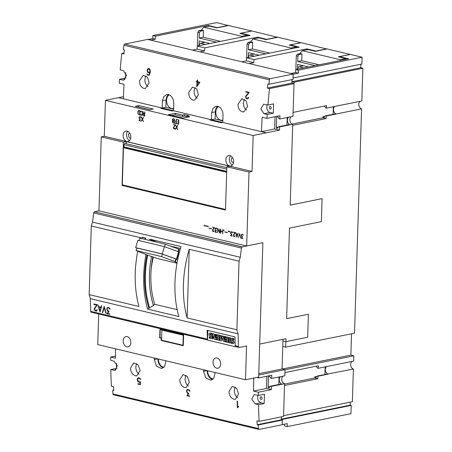 <?xml version="1.0" encoding="UTF-8"?>
<svg xmlns="http://www.w3.org/2000/svg" width="452" height="452" viewBox="0 0 452 452"><rect width="100%" height="100%" fill="white"/><g stroke="black" fill="none" stroke-linecap="round" stroke-linejoin="round"><path stroke-width="0.68" d="M150.736 240.707A82.795 55.082 -76.6 0 1 151.058 239.741L156.742 242.091A75.721 50.375 -76.6 0 0 156.731 242.142M152.866 256.787A75.721 50.375 -76.6 0 0 154.782 304.495L149.606 307.84A0.582 0.294 162.3 0 1 148.917 307.981A0.582 0.294 162.3 0 1 148.911 307.976A82.795 55.082 -76.6 0 1 146.996 254.883M170.246 246.029L180.45 248.459M149.386 240.385A92.869 61.788 -76.6 0 1 149.765 239.136L181.015 246.572A92.869 61.788 103.4 0 0 178.817 316.553L147.567 309.117A92.869 61.788 -76.6 0 1 145.973 254.499M149.765 239.136L151.058 239.741M136.803 248.142A203.62 12.916 16.6 0 1 135.656 247.673A183.732 11.656 16.6 0 1 162.228 254.001A203.62 12.916 16.6 0 1 176.41 259.149L176.721 259.578L175.772 259.002A203.089 12.882 -163.4 0 0 162.336 254.114A170.167 10.791 -163.4 0 0 136.832 248.046L136.075 250.583A203.089 12.882 16.6 0 0 146.832 254.832L157.855 258.674L176.992 263.222M177.15 309.648L154.725 304.309M151.228 268.55A74.145 49.33 -76.6 0 1 153.386 256.985M180.026 249.95L179.048 249.583L178.399 251.747M176.105 259.431L175.342 261.985L177.094 262.646M179.048 249.583L178.721 249.131A203.089 12.882 -163.4 0 0 165.285 244.249A170.167 10.791 -163.4 0 0 139.781 238.176L139.052 240.617M175.772 259.002L175.014 261.538L175.342 261.985M178.721 249.131L177.986 251.594M176.41 259.149L178.602 251.82L178.913 252.244L176.721 259.578M178.602 251.82A203.62 12.916 -163.4 0 0 164.421 246.668A183.732 11.656 -163.4 0 0 137.843 240.345L135.656 247.673M164.421 246.668L162.228 254.001M136.075 250.583A170.167 10.791 16.6 0 1 161.579 256.651A203.089 12.882 16.6 0 1 175.014 261.538M162.336 254.114L161.579 256.651M165.285 244.249L164.551 246.713M148.911 307.976L147.567 309.117M149.606 307.84A82.354 54.788 -76.6 0 1 147.685 255.097M151.437 240.871A82.354 54.788 -76.6 0 1 151.736 239.967M153.471 305.608A77.784 51.748 -76.6 0 1 151.556 256.307M155.381 241.814A77.784 51.748 -76.6 0 1 155.488 241.504M141.973 238.673L142.018 237.351L142.408 237.272L145.617 238.034A92.869 61.788 103.4 0 0 145.199 239.413M91.445 312.213A1.181 0.785 -76.6 0 1 91.219 312.208A1.181 0.785 -76.6 0 1 90.682 311.338L90.349 298.676L238.097 333.836A92.869 61.788 103.4 0 1 236.888 329.785L187.105 317.937L189.264 249.301A92.869 61.788 103.4 0 0 187.105 317.937M189.264 249.301L239.046 261.149L236.888 329.785M137.747 251.255A92.869 61.788 -76.6 0 0 138.928 306.473L89.146 294.625L91.304 225.989A92.869 61.788 -76.6 0 1 92.536 222.113L240.278 257.273A92.869 61.788 103.4 0 0 239.046 261.149M91.304 225.989L141.086 237.837A92.869 61.788 -76.6 0 0 140.905 238.43M90.349 298.676A92.869 61.788 -76.6 0 1 89.146 294.625M142.018 237.351L145.228 238.114L145.188 239.407M145.617 238.034L145.228 238.114M90.682 311.338L207.378 339.107L207.146 330.282L234.983 336.909L235.215 345.729L238.424 346.498L238.097 333.836M97.344 304.789L94.581 308.857L95.287 310.479L96.632 310.507L96.83 309.609L97.18 310.089L96.717 310.948L95.265 310.914L94.513 310.095L94.236 308.727L96.643 305.066L93.892 304.411L93.88 303.964L97.344 304.789M104.158 306.411L106.254 313.53L105.904 313.445L104.152 307.592L102.683 312.682L102.333 312.598L104.158 306.411M109.864 308.411L110.158 309.208L109.802 309.123L108.859 307.97L108.175 307.806L107.423 308.111L107.084 309.038L107.48 310.434L109.062 311.281L107.672 313.428L109.779 313.931L109.791 314.372L107.028 313.716L108.435 311.586L107.017 310.281L106.954 308.038L108.147 307.36L109.864 308.411M101.813 305.851L99.988 312.038L97.886 304.919L98.745 306.699L101.039 307.247L101.457 305.772L101.813 305.851M101.497 305.778L101.039 307.247M97.937 304.93L100.067 312.038M99.994 310.88L100.965 307.648L98.881 307.174L99.994 310.88L100.92 307.659L98.881 307.174M107.469 307.501L106.791 309.253L107.565 311.038L108.48 311.569L107.067 313.705L109.791 314.349M107.729 307.908L108.898 307.959L110.147 309.185M104.118 306.405L102.372 312.586L102.689 312.66M104.152 307.592L106.248 313.507M93.926 303.976L93.937 304.399L96.683 305.055L94.276 308.716L94.807 310.467L96.27 311.134M96.869 309.62L96.671 310.496L96.197 310.693M207.835 330.446L207.53 340.085L235.255 346.684L235.272 346.091M215.146 334.31L216.152 334.446L215.994 339.525L214.53 339.282L213.265 335.774L213.169 338.955L212.44 338.785L212.598 333.7L213.79 333.988L215.045 337.531L215.146 334.31L215.915 334.491L215.757 339.571M213.48 336.373L213.169 338.955M212.598 333.7L214.022 333.938L215.067 336.876M224.181 336.457L225.152 336.587L224.989 341.667L223.39 341.39L222.514 338.062L221.44 340.927L220.079 340.605L220.243 335.52L221.339 335.785L221.231 339.141L222.401 336.034L223.124 336.209L224.073 339.808L224.181 336.457L224.915 336.633L224.757 341.718M222.604 338.401L221.44 340.927M220.243 335.52L221.576 335.734L221.491 338.463M222.401 336.034L223.356 336.158L224.102 338.966M229.288 337.672L230.627 337.887L230.232 342.995L229.13 342.735L229.288 337.672L230.39 337.938L230.232 342.995M232.356 339.266L232.198 339.559A0.441 0.316 -101.5 0 0 232.356 339.977A24.08 17.182 -101.5 0 0 233.243 340.74A2.113 1.509 78.5 0 1 233.955 341.729A1.424 1.017 78.5 0 1 233.921 343A1.729 1.232 78.5 0 1 233.209 343.593A1.729 1.232 78.5 0 1 233.091 343.61M233.921 343L233.69 343.051A1.729 1.232 78.5 0 1 232.972 343.639A1.729 1.232 78.5 0 1 232.837 343.656A5.068 3.616 78.5 0 1 231.085 343.187L231.351 342.164A4.068 2.904 -101.5 0 0 232.605 342.667M232.588 342.678L232.39 342.718A0.616 0.435 -101.5 0 0 232.69 342.582L232.718 342.277A1.39 0.989 -101.5 0 0 232.368 341.859L231.701 341.288A2.198 1.571 78.5 0 1 231 340.283A1.52 1.085 78.5 0 1 231.034 338.955A1.864 1.333 78.5 0 1 231.808 338.305A1.864 1.333 78.5 0 1 231.921 338.288A1.864 1.333 78.5 0 1 232.045 338.26A1.864 1.333 78.5 0 1 232.158 338.243A6.65 4.74 78.5 0 1 234.068 338.819L233.803 339.915A5.401 3.853 -101.5 0 0 232.661 339.311A1.537 1.096 -101.5 0 0 232.232 339.282A1.537 1.096 -101.5 0 0 232.147 339.305L231.966 339.61A0.441 0.316 -101.5 0 0 232.125 340.028A24.08 17.182 -101.5 0 0 233.006 340.785A2.113 1.509 78.5 0 1 233.718 341.774A1.424 1.017 78.5 0 1 233.69 343.051M225.463 340.966L227.158 341.367L227.192 340.215L225.712 339.864L225.74 338.994L227.22 339.345L227.254 338.147L225.565 337.746L225.83 336.746L228.627 337.412L228.469 342.497L225.435 341.876L225.463 340.966L227.158 341.266M225.74 338.994L227.22 339.243M216.463 338.825L218.158 339.226L218.192 338.073L216.711 337.723L216.74 336.853L218.22 337.203L218.259 336.005L216.564 335.604L216.83 334.604L219.627 335.271L219.469 340.35L216.435 339.734L216.463 338.825L218.158 339.124M216.74 336.853L218.226 337.102M210.434 334.051L210.276 334.344A0.441 0.316 -101.5 0 0 210.434 334.762A24.08 17.182 -101.5 0 0 211.321 335.52A2.113 1.509 78.5 0 1 212.028 336.508A1.424 1.017 78.5 0 1 211.999 337.785A1.729 1.232 78.5 0 1 211.287 338.373A1.729 1.232 78.5 0 1 211.169 338.39M211.999 337.785L211.768 337.836A1.729 1.232 78.5 0 1 211.05 338.424A1.729 1.232 78.5 0 1 210.914 338.441A5.068 3.616 78.5 0 1 209.163 337.966L209.429 336.943A4.068 2.904 -101.5 0 0 210.677 337.446M210.66 337.458L210.468 337.497A0.616 0.435 -101.5 0 0 210.768 337.367L210.796 337.062A1.39 0.989 -101.5 0 0 210.446 336.644L209.779 336.068A2.198 1.571 78.5 0 1 209.073 335.062A1.52 1.085 78.5 0 1 209.106 333.734A1.864 1.333 78.5 0 1 209.886 333.09A1.864 1.333 78.5 0 1 209.999 333.073A1.864 1.333 78.5 0 1 210.123 333.039A1.864 1.333 78.5 0 1 210.237 333.028A6.65 4.74 78.5 0 1 212.146 333.604L211.875 334.695A5.401 3.853 -101.5 0 0 210.734 334.096A1.537 1.096 -101.5 0 0 210.304 334.068A1.537 1.096 -101.5 0 0 210.22 334.084L210.039 334.395A0.441 0.316 -101.5 0 0 210.197 334.808A24.08 17.182 -101.5 0 0 211.084 335.57A2.113 1.509 78.5 0 1 211.796 336.559A1.424 1.017 78.5 0 1 211.768 337.836M231.119 342.209A4.068 2.904 -101.5 0 0 232.39 342.718M232.158 338.243L231.921 338.288A6.65 4.74 78.5 0 1 233.837 338.87L233.803 339.915M225.593 336.796L228.39 337.463L228.232 342.543M216.593 334.655L219.395 335.322L219.231 340.401M209.197 336.994A4.068 2.904 -101.5 0 0 210.468 337.497M210.237 333.028L209.999 333.073A6.65 4.74 78.5 0 1 211.909 333.649L211.875 334.695M235.255 346.684L235.707 346.588M235.978 346.656L239.193 347.368A1.181 0.785 -76.6 0 1 238.961 347.368A1.181 0.785 -76.6 0 1 238.424 346.498M235.215 345.729A1.181 0.785 103.4 0 0 235.752 346.599L238.961 347.368M207.541 339.695A1.181 0.785 -76.6 0 1 207.378 339.107M91.445 312.264L207.536 339.938M98.711 314.038L97.751 344.593L245.498 379.748L246.555 345.972L239.187 347.469M159.692 337.898L159.963 329.276L183.608 334.904L183.269 345.723L161.178 340.469L161.251 338.271L159.692 337.898L161.601 337.864M130.82 342.616A5.232 3.735 78.5 0 1 128.057 346.837A5.232 3.735 78.5 0 1 123.221 340.808A5.232 3.735 78.5 0 1 125.978 336.582A5.232 3.735 78.5 0 1 130.82 342.616M220.644 363.99A5.232 3.735 78.5 0 1 217.881 368.216A5.232 3.735 78.5 0 1 213.045 362.182A5.232 3.735 78.5 0 1 215.802 357.956A5.232 3.735 78.5 0 1 220.644 363.99M161.59 338.203L161.251 338.271M162.002 340.305L161.178 340.469M161.528 340.192L161.844 330.129L183.258 335.226L182.941 345.288L161.528 340.192M162.765 329.943L161.844 330.129M179.902 334.022L177.885 333.723M168.127 331.22L166.11 330.921M183.597 335.158L183.258 335.226M183.28 345.215L182.941 345.288M240.278 257.273L241.47 248.097A1.181 0.785 -76.6 0 1 242.345 246.956L94.604 211.796L242.351 246.854L262.878 242.69L258.657 377.081L245.498 379.748M262.872 242.69L246.679 245.978L249.001 172.054L252.035 171.438L253.165 135.504L266.335 132.831A378.759 251.996 -76.6 0 1 266.335 132.792L261.505 131.639A378.759 251.996 -76.6 0 1 262.143 117.226L266.979 118.379A378.759 251.996 -76.6 0 1 267.222 114.452L264.002 113.684L260.838 108.892L263.589 104.237L267.917 105.028A378.759 251.996 -76.6 0 1 269.528 88.586L267.369 88.072A378.759 251.996 -76.6 0 1 267.844 84.055L268.861 84.292A378.759 251.996 -76.6 0 1 269.415 79.846A1.181 0.785 -76.6 0 1 270.245 78.693L293.178 74.043L293.009 79.399L268.861 84.292M360.142 101.293A4.051 2.893 -101.5 0 0 358.809 104.214A4.051 2.893 -101.5 0 0 361.577 108.859L326.146 116.045L326.067 118.56L292.664 125.334L290.207 205.112L322.09 198.643L321.372 221.638L289.483 228.107L286.636 318.66L308.4 314.247L307.676 337.243L285.913 341.656L286.009 338.717L259.697 344.051L260.685 312.468M292.67 126.735L292.698 124.232L279.59 126.888L279.489 130.125L266.335 132.792M150.171 69.817L150.29 71.173A378.759 251.996 103.4 0 0 150.143 72.783L149.188 75.201L147.945 75.241L147.233 74.738L147.019 73.896L148.002 74.783L149.058 74.761L149.804 72.676A378.759 251.996 -76.6 0 1 149.844 72.224L148.403 72.755L147.708 72.258L147.126 70.439A378.759 251.996 -76.6 0 1 147.16 70.1L148.047 68.631L148.804 68.478L150.171 69.817M199.897 82.298L196.682 86.84A378.759 251.996 -76.6 0 1 197.106 82.1L196.168 81.874A378.759 251.996 -76.6 0 1 196.208 81.422L197.151 81.642A378.759 251.996 -76.6 0 1 197.309 80.021L197.643 80.1A378.759 251.996 103.4 0 0 197.484 81.722L199.897 82.298M249.306 92.394L245.967 96.575A378.759 251.996 103.4 0 0 245.916 97.174L246.504 98.231L247.413 98.446L248.159 97.705A378.759 251.996 -76.6 0 1 248.188 97.333L248.532 97.412A378.759 251.996 103.4 0 0 248.493 97.824L247.922 98.7L246.436 98.677L245.566 97.118A378.759 251.996 -76.6 0 1 245.628 96.445L248.549 92.683L245.798 92.027A378.759 251.996 -76.6 0 1 245.843 91.57L249.306 92.394M293.178 74.043L147.691 39.42L124.763 44.076A1.181 0.785 103.4 0 0 123.927 45.223A378.759 251.996 103.4 0 0 123.373 49.675L124.39 49.918A378.759 251.996 103.4 0 0 123.921 53.935L121.797 53.426L124.029 52.974M124.825 79.625L122.695 80.055L123.803 80.077L126.515 75.427L123.39 70.631L120.187 69.868A378.759 251.996 -76.6 0 1 121.797 53.426M122.695 80.055L119.486 79.292L125.543 78.066L125.718 72.563M253.165 135.504L105.435 100.35L118.605 97.677A378.759 251.996 -76.6 0 1 118.605 97.632L123.407 98.779A378.759 251.996 103.4 0 1 124.046 84.366L119.243 83.224A378.759 251.996 -76.6 0 1 119.486 79.292M168.534 94.564A7.814 5.577 -101.5 0 0 166.07 100.118L165.844 107.305L162.172 108.051L118.605 97.677L162.172 108.045A378.759 251.996 -76.6 0 1 162.443 100.852L163.743 96.621L166.709 94.519L168.511 94.558L170.647 95.654L172.393 97.751L173.495 100.525L173.788 103.553A378.759 251.996 103.4 0 0 173.517 110.746L211.417 119.763A378.759 251.996 -76.6 0 1 211.689 112.576L212.988 108.339L215.954 106.237L217.757 106.276L219.898 107.373L221.644 109.474L222.746 112.249L223.039 115.277A378.759 251.996 103.4 0 0 222.768 122.464L266.335 132.831L222.768 122.464L221.384 122.746L210.033 120.046L211.417 119.763L173.517 110.746L172.133 111.022L160.788 108.327L162.172 108.045L173.506 110.746L162.172 108.045L160.799 108.327M242.396 111.847C239.487 110.763 238.023 108.209 238.006 104.186L241.792 98.773L246.057 100.728L247.639 106.48L243.927 111.876L242.396 111.847M193.151 100.124C190.235 99.044 188.772 96.491 188.761 92.468L192.541 87.055L196.812 89.01L198.394 94.762L194.682 100.158L193.151 100.124M143.905 88.406C140.99 87.326 139.527 84.773 139.51 80.75L143.295 75.337L147.567 77.286L149.149 83.038L145.437 88.439L143.905 88.406M148.013 86.581A6.633 4.735 78.5 0 1 144.9 79.654A6.633 4.735 78.5 0 1 146.069 75.885M197.264 98.299A6.633 4.735 78.5 0 1 194.151 91.372A6.633 4.735 78.5 0 1 195.315 87.609M246.509 110.022A6.633 4.735 78.5 0 1 243.396 103.096A6.633 4.735 78.5 0 1 244.566 99.327M150.154 72.653L149.804 72.676M150.194 72.196L149.844 72.224M148.697 72.354L149.205 72.704M149.177 72.699L148.403 72.755M148.329 72.207L147.708 72.258M147.708 71.439L147.279 71.472M147.476 70.41L147.126 70.439M147.572 70.066L147.16 70.1M148.177 69.122L147.493 69.179M149.024 68.529L148.341 69.043M148.815 68.574L148.047 68.631M148.222 74.84L148.979 75.247M148.708 75.179L147.945 75.241M147.866 74.687L147.233 74.738M149.471 74.778L148.454 74.891M149.505 74.727L149.058 74.761M149.804 74.168L149.426 74.196M148.68 72.354L150.211 72.021L149.454 72.071L149.951 71.094L149.646 69.467L148.301 69.049L147.499 70.213A378.759 251.996 103.4 0 0 147.471 70.495L148.024 71.987L148.68 72.354L149.454 72.071M149.923 72.19L149.149 72.252M150.279 71.066L149.951 71.094M150.194 70.043L149.861 70.071M149.533 68.885L148.77 68.941M149.618 68.947L148.996 68.998M149.968 69.444L149.646 69.467M197.496 81.62L197.151 81.642M196.959 81.597L197.874 82.145M197.88 82.038L197.106 82.1M196.942 81.812L196.168 81.874M199.767 82.484L197.445 82.179A378.759 251.996 103.4 0 0 197.128 85.688L199.242 82.609L197.445 82.179M199.705 82.569L199.242 82.609M197.592 85.648L197.128 85.688M246.894 98.321L247.781 98.756M247.193 98.621L246.436 98.677M246.464 98.197L245.973 98.231M246.08 97.813L245.752 97.841M245.922 97.09L245.566 97.118M246.046 96.412L245.628 96.445M246.391 95.813L245.928 95.847M247.255 94.694L246.758 94.734M249.086 92.637L248.549 92.683M246.589 91.745L249.142 92.575M246.566 91.965L245.798 92.027M248.227 98.366L247.413 98.446M248.301 98.22L247.882 98.253M248.51 97.677L248.159 97.705M246.679 245.978L98.943 210.818L101.265 136.894L104.305 136.278L252.035 171.438M249.001 172.054L226.842 166.777L225.486 210.044L122.063 185.433L123.424 142.171L101.265 136.894M204.564 225.508L204.377 225.927L204.044 225.616L204.231 225.198L204.564 225.508M206.971 226.079L206.79 226.497L206.457 226.192L206.637 225.774L206.971 226.079M211.576 228.735L208.864 228.085L211.576 228.735M216.954 228.639L216.887 229.091L215.903 228.26L215.169 229.045L215.372 229.927L216.344 230.463L215.384 231.825L216.689 232.424L214.96 232.012L215.932 230.656L215.079 229.836L215.124 228.413L215.903 227.977L216.954 228.639M222.819 229.622L222.683 233.848L222.537 231.825L220.83 231.424L220.559 233.345L220.695 229.119L220.842 231.141L222.548 231.548L222.819 229.622M227.424 232.503L224.717 231.859L227.424 232.503M229.882 231.531L229.701 231.949L229.367 231.644L229.548 231.226L229.882 231.531M235.419 232.622L233.52 235.209L233.904 236.238L234.757 236.249L234.916 235.678L235.119 235.984L234.797 236.532L233.876 236.515L233.305 235.125L234.961 232.797L233.255 232.108L235.419 232.622M239.673 233.633L240.746 238.147L239.628 234.385L238.294 237.566L239.673 233.633M243.221 234.887L243.153 235.345L242.6 234.616L241.882 234.577L241.436 235.294L241.634 236.176L242.605 236.712L241.65 238.08L242.956 238.673L241.227 238.26L242.199 236.904L241.345 236.085L241.391 234.661L242.17 234.226L243.221 234.887M238.21 233.288L236.831 237.215L235.758 232.701L236.232 233.831L237.667 234.17L238.21 233.288M232.543 232.351L232.481 232.803L231.492 231.972L230.757 232.757L230.961 233.639L231.932 234.176L230.972 235.537L232.283 236.13L230.554 235.724L231.526 234.368L230.667 233.543L230.712 232.119L231.492 231.69L232.543 232.351M228.678 231.249L228.497 231.667L228.164 231.356L228.345 230.938L228.678 231.249M224.022 230.141L223.842 230.56L223.508 230.249L223.689 229.831L224.022 230.141M219.887 228.927L219.757 233.153L217.949 229.243L217.632 232.644L217.762 228.424L219.57 232.328L219.887 228.927M214.491 227.644L212.593 230.226L212.977 231.254L213.83 231.271L213.988 230.701L214.191 231.006L213.869 231.548L212.948 231.531L212.378 230.147L214.033 227.819L212.327 227.124L214.491 227.644M208.174 226.367L207.993 226.785L207.66 226.48L207.841 226.062L208.174 226.367M205.767 225.797L205.581 226.215L205.248 225.904L205.434 225.486L205.767 225.797M205.609 225.537L205.248 225.904M208.016 226.107L207.66 226.48M207.931 226.424L207.818 226.746M212.988 231.26L213.739 231.599M212.666 230.057L212.378 230.147M212.593 227.192L214.31 227.763L212.751 229.87M213.83 231.271L213.547 231.39M218.022 228.893L218.011 229.232M219.632 232.317L219.774 232.627M223.87 229.882L223.508 230.249M223.785 230.192L223.672 230.514M228.52 230.989L228.164 231.356M231.181 233.876L231.797 234.311L230.825 235.667L232.283 236.012M231.497 231.69L230.91 232.322M231.492 231.972L232.526 232.328M236.938 236.469L237.017 236.803M237.842 234.373L236.306 234.13L236.876 236.481L237.582 234.435L236.306 234.13M241.854 236.419L242.475 236.854L241.504 238.204L242.961 238.554M242.17 234.232L241.588 234.865M242.17 234.515L243.204 234.865M239.758 233.995L239.537 234.65M233.916 236.238L234.673 236.582M233.594 235.034L233.305 235.125M233.52 232.17L235.238 232.74L233.678 234.848M234.757 236.249L234.475 236.373M229.729 231.271L229.367 231.644M229.639 231.588L229.531 231.91M224.977 232.085L227.418 232.667M220.83 231.424L222.751 231.757M215.587 230.17L216.209 230.599L215.237 231.955L216.694 232.305M215.909 227.977L215.321 228.61M215.903 228.26L216.937 228.616M209.129 228.316L211.57 228.893M206.813 225.819L206.457 226.192M206.728 226.136L206.615 226.458M204.406 225.249L204.044 225.616M204.321 225.565L204.208 225.887M123.458 185.15L122.063 185.433M123.424 142.171L126.255 141.595L126.193 143.702M126.255 141.595L229.678 166.206L226.842 166.777M290.207 205.089L322.09 198.643M286.636 318.637L308.4 314.247M271.68 378.46L271.782 375.228L258.634 377.895L256.798 377.46L258.634 377.895L258.719 375.019L285.031 369.685L284.794 375.804L271.68 378.46L270.861 378.267L269.482 375.991A0.78 0.559 78.5 0 0 269.251 375.742M267.205 104.858A4.791 3.418 -101.5 0 0 270.059 112.458L273.279 113.22L267.222 114.452M270.251 106.491A1.328 0.949 78.5 0 1 271.166 107.808A1.328 0.949 78.5 0 1 270.471 109.085A1.328 0.949 78.5 0 1 270.166 109.079A1.328 0.949 78.5 0 1 269.251 107.762A1.328 0.949 78.5 0 1 269.946 106.486A1.328 0.949 78.5 0 1 270.251 106.491M267.917 105.028L273.573 103.881L273.279 113.22M266.979 118.379L279.941 115.752L279.839 118.983L292.947 116.328L294.026 83.614L269.528 88.586M288.658 117.192A4.051 2.893 -101.5 0 0 287.382 120.074A4.051 2.893 -101.5 0 0 290.201 124.729A4.051 2.893 -101.5 0 0 290.218 124.735L289.399 124.537L278.771 126.696L279.59 126.888M291.139 116.689A4.051 2.893 -101.5 0 0 289.862 119.571A4.051 2.893 -101.5 0 0 292.698 124.232M125.543 78.066L125.995 78.173M258.759 373.702L282.054 368.973L285.031 369.685M285.913 341.656L282.935 340.949L282.986 339.328M282.766 346.452L285.692 347.147L285.867 341.656L282.935 340.961L282.054 368.973M284.528 384.104L314.756 377.974L317.892 378.719L284.489 385.494L283.568 416.399L259.126 421.354A379.403 252.419 -76.6 0 1 258.504 404.704L255.284 403.941L251.781 399.223L254.08 394.652L258.391 395.443L264.448 394.217L264.154 403.557L258.504 404.704M281.376 416.84L281.285 419.829L282.302 420.072L282.155 424.75L259.222 429.4A1.181 0.785 -76.6 0 1 258.985 429.4A1.181 0.785 -76.6 0 1 258.454 428.575A379.403 252.419 -76.6 0 1 258.216 424.959L257.199 424.716A379.403 252.419 -76.6 0 1 256.973 420.84L259.126 421.354M261.126 396.828A1.328 0.949 78.5 0 1 262.041 398.144A1.328 0.949 78.5 0 1 261.346 399.421A1.328 0.949 78.5 0 1 261.041 399.415A1.328 0.949 78.5 0 1 260.126 398.099A1.328 0.949 78.5 0 1 260.821 396.822A1.328 0.949 78.5 0 1 261.126 396.828M258.013 395.353A4.791 3.418 -101.5 0 0 260.94 402.794L264.154 403.557M284.511 386.211L284.545 383.708L271.432 386.37L271.33 389.601L258.391 392.223L253.555 391.076A379.403 252.419 -76.6 0 1 253.764 378.075M258.391 395.443A379.403 252.419 -76.6 0 1 258.391 392.223M282.986 376.171A4.051 2.893 -101.5 0 0 281.709 379.053A4.051 2.893 -101.5 0 0 284.545 383.708M268.629 375.866A0.78 0.559 78.5 0 0 268.499 376.301L268.16 386.991A0.78 0.559 78.5 0 0 269.115 387.759L270.612 386.172L281.246 384.014L282.048 384.206A4.051 2.893 -101.5 0 0 282.065 384.211L282.048 384.206A4.051 2.893 -101.5 0 1 279.229 379.556A4.051 2.893 -101.5 0 1 280.506 376.674M115.576 348.831A379.403 252.419 103.4 0 0 115.458 358.21L110.661 357.069A379.403 252.419 -76.6 0 0 110.655 360.289L113.864 361.052L117.328 365.781L115.062 370.341L110.768 369.55L116.424 368.403L116.576 363.419M116.424 368.403L117.023 368.544M110.661 357.069L115.469 356.091M258.985 429.4L113.503 394.777A1.181 0.785 103.4 0 1 112.966 393.952A379.403 252.419 103.4 0 1 112.729 390.336L113.746 390.579A379.403 252.419 103.4 0 1 113.52 386.703L111.395 386.2A379.403 252.419 -76.6 0 1 110.768 369.55M105.435 100.35L104.305 136.278M118.605 97.632L123.475 96.649M142.318 111.915L142.38 114.554L141.905 115.26L140.99 115.249L140.244 113.989L141.013 114.966L141.871 114.983L142.34 113.932L142.244 112.345L141.979 111.695L141.131 111.305L140.306 111.904L141.12 111.022L142.318 111.915M144.843 111.904L144.713 116.13L142.905 115.288L142.951 113.853L143.668 113.616L142.849 111.429L143.894 113.667L144.572 113.831L144.843 111.904M139.996 110.751L139.866 114.977L138.352 114.412L137.82 111.859L138.47 110.593L139.996 110.751M177.817 125.543L176.777 127.424L177.681 129.769L176.653 127.639L175.506 129.255L176.551 127.374L175.642 125.029L176.67 127.159L177.817 125.543M175.461 124.984L173.562 127.571L173.947 128.6L174.8 128.611L174.958 128.04L175.161 128.345L174.839 128.893L173.924 128.876L173.348 127.487L175.009 125.159L173.297 124.469L175.461 124.984M123.097 135.391A5.305 3.785 78.5 0 1 125.893 131.108A5.305 3.785 78.5 0 1 130.803 137.227A5.305 3.785 78.5 0 1 128.001 141.51A5.305 3.785 78.5 0 1 123.097 135.391M225.87 159.85A5.305 3.785 78.5 0 1 228.672 155.567A5.305 3.785 78.5 0 1 233.582 161.686A5.305 3.785 78.5 0 1 230.78 165.969A5.305 3.785 78.5 0 1 225.87 159.85M174.444 118.949L174.314 123.176L172.658 122.577L172.387 121.272L172.85 120.701L172.432 119.916L172.613 118.927L174.444 118.949M178.811 119.989L178.681 124.215L176.851 123.78L176.862 123.498L178.478 123.882L178.534 122.193L177.659 121.701L178.54 121.91L178.596 120.221L176.986 119.554L178.811 119.989M176.399 119.413L176.263 123.639L174.438 123.204L176.065 123.311L176.116 121.616L175.246 121.13L176.127 121.339L176.399 119.413M140.996 117.192L140.934 117.65L140.374 116.921L139.662 116.882L139.21 117.599L139.414 118.48L140.386 119.017L139.425 120.385L140.736 120.978L139.001 120.565L139.973 119.209L139.12 118.39L139.165 116.966L139.945 116.531L140.996 117.192M143.555 117.39L142.516 119.271L143.425 121.616L142.397 119.486L141.25 121.102L142.29 119.221L141.38 116.876L142.414 119.006L143.555 117.39M232.384 165.025A5.305 3.785 78.5 0 1 229.322 159.149A5.305 3.785 78.5 0 1 230.52 155.816M129.605 140.566A5.305 3.785 78.5 0 1 126.543 134.696A5.305 3.785 78.5 0 1 127.741 131.357M141.131 111.305L142.03 111.689L142.42 112.943L141.871 114.983M141.137 111.022L140.538 111.938M140.301 114.006L140.741 114.961L141.629 115.379M141.922 114.972L141.583 115.102M143.578 113.593L143.12 113.689M142.911 111.446L143.668 113.616M144.685 111.87L144.572 113.831M143.165 113.678L142.838 114.22L143.109 115.526L144.713 116.107M144.51 115.802L144.612 114.102L143.148 113.966L143.109 115.271L144.51 115.802L144.567 114.113L143.578 113.876M138.933 110.497L138.199 110.921L137.792 112.864M137.843 112.853L138.402 114.401L139.866 114.955M139.657 114.638L139.826 110.977L138.578 110.876L138.007 112.859L138.476 114.192L139.657 114.638L139.775 110.989L138.956 110.796M141.442 116.887L142.34 119.209L141.25 121.102M143.374 117.35L142.414 119.006M142.397 119.486L143.414 121.594M139.945 116.531L139.046 117.526L139.171 118.379L140.024 119.198L139.052 120.554L140.736 120.955M139.945 116.819L141.143 117.678M175.297 121.142L176.116 121.616M176.235 119.379L176.127 121.339M174.495 122.938L176.263 123.616M176.167 121.611L176.065 123.311M177.037 119.565L178.647 120.209L178.54 121.91M176.913 123.509L178.681 124.193M177.704 121.972L178.585 122.181L178.478 123.882M173.235 118.661L172.5 119.294L172.85 120.701M172.771 120.718L172.438 121.266L172.709 122.565L174.314 123.153M174.11 122.842L174.212 121.142L172.749 121.012L172.709 122.317L174.11 122.842L174.161 121.153L173.178 120.921M174.173 120.87L174.274 119.17L172.811 119.04L172.771 120.345L174.173 120.87L174.223 119.181L173.235 118.949M175.704 125.04L176.602 127.362L175.506 129.255M177.636 125.503L176.67 127.159M176.653 127.639L177.676 129.747M173.348 124.481L175.06 125.147L173.398 127.481L173.675 128.588L174.562 129.006M175.009 128.057L174.517 128.735M130.707 138.165A2.582 1.842 78.5 0 1 128.526 135.165A2.582 1.842 78.5 0 1 129.69 133.142M233.486 162.624A2.582 1.842 78.5 0 1 231.305 159.624A2.582 1.842 78.5 0 1 232.464 157.595M182.727 115.085L184.552 114.712L188.834 115.729L187.009 116.102L189.744 116.752L182.958 118.125L168.506 114.689L175.286 113.311L182.727 115.085L182.681 116.52L175.24 114.751L171.743 115.458M135.357 106.31L138.804 105.61L153.256 109.051L149.815 109.746L135.357 106.31M184.552 114.712L184.506 116.153L182.681 116.52M175.286 113.311L175.24 114.751M187.009 116.102L186.975 117.311M184.506 116.153L186.992 116.74M138.804 105.61L138.6 107.079M149.968 109.717L138.758 107.051M217.785 106.282A7.814 5.577 -101.5 0 0 215.321 111.836L215.095 119.023L211.417 119.769L222.751 122.469L211.417 119.769L210.05 120.046M222.819 120.865L215.095 119.023M218.565 106.548A7.147 5.102 -101.5 0 0 215.802 111.955A7.147 5.102 -101.5 0 0 222.418 120.192A7.147 5.102 -101.5 0 0 222.847 120.079M173.574 109.141L165.844 107.305M169.314 94.83A7.147 5.102 -101.5 0 0 166.556 100.231A7.147 5.102 -101.5 0 0 173.167 108.474A7.147 5.102 -101.5 0 0 173.596 108.361M214.937 372.476A379.403 252.419 103.4 0 0 214.909 373.99L213.762 378.194L210.931 380.268L205.824 377.985L203.558 371.29A379.403 252.419 -76.6 0 1 203.592 369.776M207.185 370.634A7.814 5.577 -101.5 0 0 212.576 379.51M207.671 370.747A7.147 5.102 -101.5 0 0 213.174 378.968M140.408 378.731L140.708 379.533L140.352 379.448L139.414 378.296L138.295 378.217L137.634 379.369A379.403 252.419 103.4 0 0 137.651 379.974L138.82 381.742L140.51 381.838L140.363 384.686L137.911 384.098A379.403 252.419 -76.6 0 1 137.9 383.658L140.018 384.16L140.165 382.234L138.826 382.183L138.092 381.697L137.306 379.912A379.403 252.419 -76.6 0 1 137.289 379.268L137.504 378.364L138.696 377.686L140.408 378.731M189.659 390.449L189.953 391.251L189.597 391.166L188.653 390.014L187.97 389.85L187.218 390.149L186.879 391.082A379.403 252.419 103.4 0 0 186.891 391.37L187.603 392.822L188.868 393.319L187.495 395.46L189.603 395.963A379.403 252.419 103.4 0 0 189.62 396.404L186.851 395.749L188.241 393.624L187.326 393.087L186.546 391.308A379.403 252.419 -76.6 0 1 186.54 390.98L186.749 390.082L187.942 389.404L189.659 390.449M237.498 401.195A379.403 252.419 103.4 0 0 237.667 406.986L238.583 406.337A379.403 252.419 103.4 0 0 238.594 406.806L237.368 407.766A379.403 252.419 -76.6 0 1 237.159 401.116L237.498 401.195M165.692 360.758A379.403 252.419 103.4 0 0 165.658 362.272L164.517 366.476L161.686 368.549L156.573 366.267L154.313 359.572A379.403 252.419 -76.6 0 1 154.341 358.057M233.893 399.201C230.944 398.127 229.305 395.607 228.972 391.652L232.26 386.336L236.605 388.274L238.611 393.941L235.396 399.24L233.893 399.201M184.642 387.483C181.698 386.403 180.06 383.889 179.726 379.929L183.015 374.618L187.354 376.556L189.36 382.222L186.145 387.522L184.642 387.483M135.397 375.765C132.453 374.685 130.809 372.171 130.475 368.21L133.764 362.899L138.109 364.837L140.114 370.504L136.899 375.798L135.397 375.765M139.171 374.171A6.633 4.735 78.5 0 1 135.866 367.12A6.633 4.735 78.5 0 1 136.832 363.651M188.416 385.889A6.633 4.735 78.5 0 1 185.117 378.838A6.633 4.735 78.5 0 1 186.083 375.369M237.662 397.607A6.633 4.735 78.5 0 1 234.362 390.556A6.633 4.735 78.5 0 1 235.328 387.087M137.962 383.675L137.973 384.081L140.369 384.652M138.035 377.821L137.363 379.245L137.651 380.906L138.894 382.16L140.239 382.211L140.018 384.16M138.295 378.217L139.476 378.273L140.691 379.488M140.216 381.765L139.747 381.963M187.281 389.539L186.619 391.285L187.399 393.065L188.314 393.602L186.913 395.726L189.62 396.37M187.523 389.952L188.716 389.991L189.936 391.206M237.221 401.127L237.464 407.755M238.583 406.348L237.667 406.986M157.94 358.916A7.814 5.577 -101.5 0 0 163.33 367.792M158.42 359.029A7.147 5.102 -101.5 0 0 163.923 367.244M261.505 131.639L274.652 128.973L279.489 130.125M287.195 117.492L286.958 125.034M275.036 116.746L274.652 128.973M276.782 116.39A0.78 0.559 78.5 0 0 276.652 116.825L276.319 127.515A0.78 0.559 78.5 0 0 277.268 128.283L278.771 126.696M277.404 116.266A0.78 0.559 78.5 0 1 277.641 116.514L279.02 118.791L279.839 118.983M267.369 88.072L291.868 83.1L294.026 83.614M291.975 79.608L291.868 83.1M270.612 386.172L271.432 386.37M253.555 391.076L266.499 388.449L271.33 389.601M266.883 376.222L266.499 388.449M279.037 376.968L278.799 384.511M258.216 424.959L282.302 420.072M257.199 424.716L281.285 419.829M112.729 390.336L113.718 390.138M94.604 211.7L98.943 210.818M92.536 222.113L93.722 212.937A1.181 0.785 -76.6 0 1 94.604 211.796M93.722 212.937L241.47 248.097M282.161 424.62L282.364 419.377L281.347 419.134L281.421 416.834M282.297 369.03L350.871 355.125L353.814 355.826L285.031 369.776M285.692 347.147L354.526 333.186L361.577 108.859M351.543 333.791L350.871 355.125M292.167 124.04L322.909 117.808L322.943 116.684A0.78 0.559 -101.5 0 0 323.898 117.458L325.4 115.865L335.52 113.814L336.271 113.989A4.051 2.893 -101.5 0 1 333.503 109.35A4.051 2.893 -101.5 0 1 334.836 106.429M284.946 372.55L318.298 365.781L318.219 368.301L353.65 361.114L353.814 355.826M326.706 366.578A4.051 2.893 -101.5 0 0 325.35 369.516A4.051 2.893 -101.5 0 0 328.096 374.149L317.971 376.205L317.892 378.719M352.012 361.447A4.051 2.893 -101.5 0 0 350.656 364.38A4.051 2.893 -101.5 0 0 353.402 369.018L352.374 401.715L283.59 415.671M350.277 402.139L350.187 405.173L351.204 405.416L350.944 413.682L287.167 426.62L287.263 423.603L282.201 424.626M150.674 40.132L155.381 39.177L155.477 36.16L152.849 35.533L216.627 22.6L228.345 25.578M199.925 51.85L204.632 50.901L204.722 47.878L197.23 46.098L250.069 35.38L240.972 33.211L251.905 30.996L277.59 37.296M249.171 63.574L253.877 62.619L253.973 59.596L246.476 57.816L299.32 47.098L290.218 44.934L301.151 42.714L326.841 49.014M339.452 57.071L339.469 56.653L350.402 54.432L362.12 57.223L361.905 64.048L293.071 78.01L293.19 74.207L298.252 73.179L298.348 70.156L362.12 57.223M360.877 64.257L360.764 67.755L362.854 68.252L361.826 100.954L326.395 108.141L325.649 107.96L324.474 106.028M253.973 59.596L306.812 48.878L315.914 51.048L326.847 48.827M306.812 48.878L306.784 49.805M339.469 56.653L348.565 58.816L295.727 69.535L295.631 72.552L290.924 73.506M295.857 69.506L296.286 55.794L297.343 54.155L300.331 53.545L300.354 52.827L302.36 50.697L340.26 59.72L345.825 58.59L346.249 59.285M345.825 58.59L338.384 56.816L350.13 54.438L327.112 48.957L315.366 51.342L307.931 49.573L302.36 50.697M300.331 53.545L301.936 53.929L301.721 60.687L319.039 64.805M340.684 60.415L340.26 59.72M301.58 65.308L301.552 66.178M297.343 54.155L298.947 54.534L297.891 56.178L296.286 55.794M308.473 66.947L297.636 64.37L297.484 69.179M297.891 56.178L297.727 61.495L315.044 65.619M297.727 61.495L301.721 60.687M298.947 54.534L301.936 53.929M297.755 69.122L297.795 67.896L298.908 66.715L303.535 65.777M303.84 67.89L298.908 66.715M295.631 72.552L298.252 73.179M295.727 69.535L298.348 70.156M290.218 44.934L290.207 45.353M246.476 57.816L246.385 60.834L241.679 61.788M248.645 44.46L247.041 44.076L248.097 42.431L249.702 42.816L248.645 44.46L248.476 49.776L265.793 53.895M246.606 57.788L247.041 44.076M259.222 55.229L248.385 52.652L248.233 57.46M291.433 48.697L291.015 47.997L296.58 46.872L297.004 47.567M296.58 46.872L289.139 45.098L300.879 42.72L277.861 37.239L266.121 39.623L258.68 37.849L253.114 38.979L291.015 47.997M253.114 38.979L251.103 41.109L251.08 41.827L252.685 42.211L252.476 48.963L269.793 53.087M252.329 53.59L252.301 54.46M248.476 49.776L252.476 48.963M249.702 42.816L252.685 42.211M248.097 42.431L251.08 41.827M248.504 57.404L248.543 56.178L249.662 54.997L254.29 54.054M254.595 56.167L249.662 54.997M204.722 47.878L257.567 37.16L266.663 39.33L277.596 37.109M257.567 37.16L257.538 38.081M293.975 83.603L294.02 82.213L291.93 81.716L291.998 79.603M197.23 46.098L197.134 49.115L204.632 50.901M246.385 60.834L253.877 62.619M197.134 49.115L192.428 50.07M197.36 46.07L197.79 32.358L198.846 30.713L201.835 30.109L201.858 29.391L203.863 27.261L241.763 36.279L247.329 35.149L247.752 35.849M155.477 36.16L208.315 25.442L208.287 26.363M247.329 35.149L239.893 33.38L251.634 30.996L228.616 25.521L216.875 27.9L209.434 26.131L203.863 27.261M201.835 30.109L203.44 30.493L203.225 37.245L220.542 41.369M242.187 36.979L241.763 36.279M203.084 41.872L203.055 42.737M198.846 30.713L200.451 31.098L199.394 32.736L197.79 32.358M209.977 43.511L199.14 40.929L198.987 45.737M199.394 32.736L199.23 38.058L216.548 42.177M199.23 38.058L203.225 37.245M200.451 31.098L203.44 30.493M199.259 45.686L199.298 44.46L200.411 43.273L205.038 42.335M205.349 44.449L200.411 43.273M208.315 25.442L217.412 27.792M217.418 27.606L228.35 25.391M240.972 33.211L240.956 33.634M152.849 35.533L152.759 38.556L155.381 39.177M152.759 38.556L148.053 39.51M284.579 424.145L284.523 425.987L287.167 426.62M325.4 115.865L326.146 116.045M333.316 106.734L333.079 114.305M322.909 117.808L326.067 118.56M293.122 112.39L326.474 105.621L326.395 108.141M291.93 81.716L360.764 67.755M362.854 68.252L294.02 82.213M314.756 377.974L314.79 376.849A0.78 0.559 -101.5 0 0 315.745 377.618L317.242 376.03L317.971 376.205M317.242 376.03L353.402 369.018M325.163 366.888L324.926 374.471M318.219 368.301L317.49 368.126L316.315 366.188M282.364 419.377L351.204 405.416M281.347 419.134L350.187 405.173M226.814 167.652L125.08 143.442A1.107 0.734 103.4 0 0 124.063 144.668L123.995 146.894L226.701 171.336M225.508 209.338L226.684 171.822L123.678 147.318L226.672 171.833M123.995 146.894L123.464 147.719L122.294 184.874L225.288 209.383M179.478 344.464L179.094 344.373M179.743 344.238L179.252 344.565L177.681 344.034M167.703 341.661L167.313 341.571M167.969 341.435L167.472 341.763L165.901 341.232M159.98 337.921L160.245 329.344M162.014 330.096L162.025 329.768M123.927 45.223L269.415 79.846M270.059 112.458L264.002 113.684M260.94 402.794L255.284 403.941M116.028 369.894L113.977 370.312M211.689 112.576L215.321 111.836M162.443 100.852L166.07 100.118M203.558 371.29L207.01 370.589M112.966 393.952L258.454 428.575M154.313 359.572L157.759 358.871M276.652 116.825L277.697 116.61M276.319 127.515L278.392 127.091M124.763 44.076L270.245 78.693M268.499 376.301L269.545 376.087M268.16 386.991L270.239 386.573M322.943 116.684L325.022 116.266M314.79 376.849L316.869 376.431M124.063 144.668L226.768 169.11M123.464 147.719L226.458 172.229M123.729 147.307L226.684 171.811M178.325 333.452L177.828 333.774M179.738 333.785L180.06 334.181M166.545 330.649L166.053 330.971M167.958 330.983L168.285 331.378M177.839 344.226L177.512 343.836M166.059 341.424L165.737 341.034M207.536 339.887L91.219 312.208"/></g></svg>
